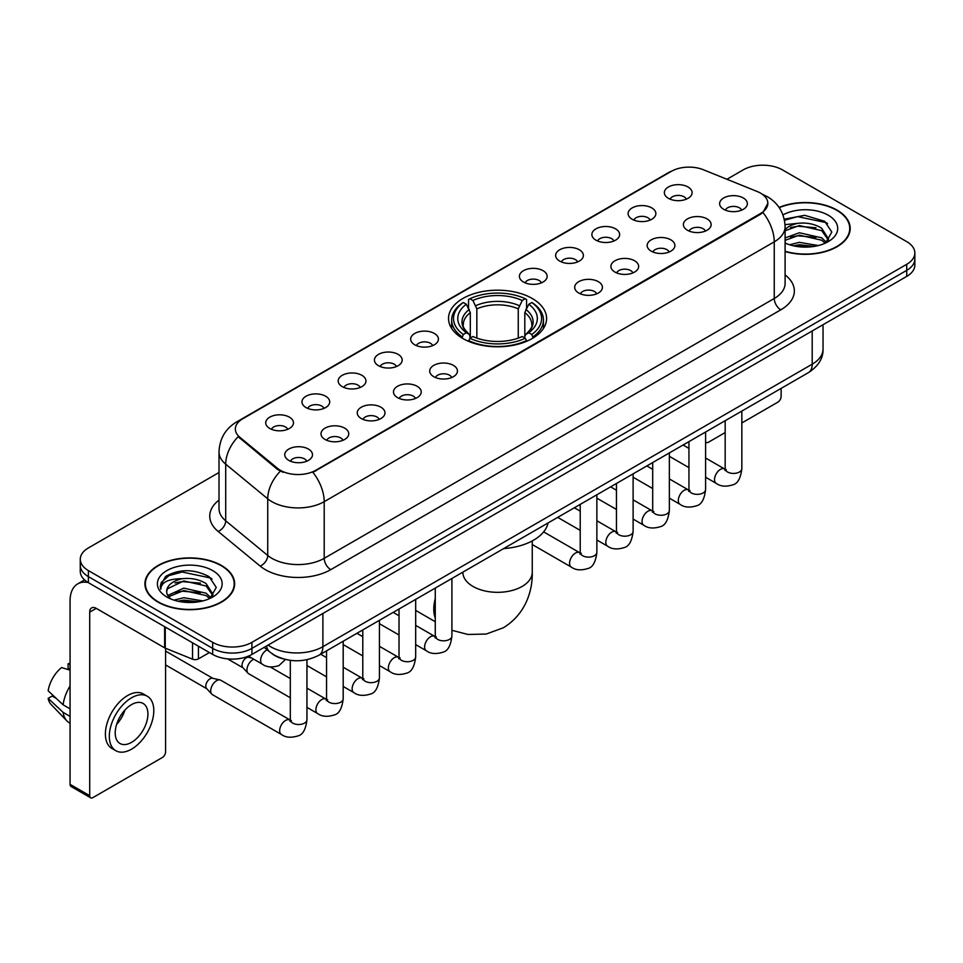 <?xml version="1.0" encoding="UTF-8"?>
<svg xmlns="http://www.w3.org/2000/svg" width="963" height="963" viewBox="0 0 963 963"><rect width="100%" height="100%" fill="white"/><g stroke="black" fill="none" stroke-linecap="round" stroke-linejoin="round"><path stroke-width="1.44" d="M532.226 298.482A49.029 28.312 0 0 0 478.792 292.343A49.029 28.312 0 0 0 448.529 318.5A49.029 28.312 0 0 0 462.89 338.519A49.029 28.312 0 0 0 516.312 344.658A49.029 28.312 0 0 0 546.587 318.5A49.029 28.312 0 0 0 532.226 298.482M632.173 219.251A13.879 8.017 180 0 1 629.429 216.988A13.879 8.017 180 0 1 634.015 207.021A13.879 8.017 180 0 1 651.807 207.924A13.879 8.017 180 0 1 654.551 216.988A13.879 8.017 180 0 1 632.173 219.251M650.109 220.082A8.33 4.803 0 0 0 647.882 217.734A8.33 4.803 0 0 0 639.673 216.519A8.33 4.803 0 0 0 633.871 220.082M595.941 240.172A13.879 8.017 180 0 1 593.184 237.909A13.879 8.017 180 0 1 597.782 227.954A13.879 8.017 180 0 1 615.562 228.845A13.879 8.017 180 0 1 618.318 237.909A13.879 8.017 180 0 1 595.941 240.172M613.876 241.003A8.33 4.803 0 0 0 611.637 238.668A8.33 4.803 0 0 0 603.44 237.44A8.33 4.803 0 0 0 597.626 241.003M559.696 261.093A13.879 8.017 180 0 1 556.951 258.83A13.879 8.017 180 0 1 561.537 248.875A13.879 8.017 180 0 1 579.329 249.766A13.879 8.017 180 0 1 582.073 258.83A13.879 8.017 180 0 1 559.696 261.093M577.631 261.924A8.33 4.803 0 0 0 575.393 259.589A8.33 4.803 0 0 0 567.195 258.361A8.33 4.803 0 0 0 561.393 261.924M523.463 282.015A13.879 8.017 180 0 1 520.706 279.752A13.879 8.017 180 0 1 525.304 269.796A13.879 8.017 180 0 1 543.084 270.687A13.879 8.017 180 0 1 545.84 279.752A13.879 8.017 180 0 1 523.463 282.015M541.399 282.845A8.33 4.803 0 0 0 539.16 280.51A8.33 4.803 0 0 0 530.962 279.294A8.33 4.803 0 0 0 525.148 282.845M414.74 344.79A13.879 8.017 180 0 1 411.983 342.515A13.879 8.017 180 0 1 416.582 332.56A13.879 8.017 180 0 1 434.361 333.451A13.879 8.017 180 0 1 437.118 342.515A13.879 8.017 180 0 1 414.74 344.79M432.676 345.621A8.33 4.803 0 0 0 430.437 343.273A8.33 4.803 0 0 0 422.239 342.058A8.33 4.803 0 0 0 416.425 345.621M378.507 365.711A13.879 8.017 180 0 1 375.751 363.448A13.879 8.017 180 0 1 380.349 353.481A13.879 8.017 180 0 1 398.128 354.384A13.879 8.017 180 0 1 400.885 363.448A13.879 8.017 180 0 1 378.507 365.711M396.431 366.542A8.33 4.803 0 0 0 394.204 364.195A8.33 4.803 0 0 0 385.994 362.979A8.33 4.803 0 0 0 380.192 366.542M342.262 386.632A13.879 8.017 180 0 1 339.506 384.369A13.879 8.017 180 0 1 344.104 374.402A13.879 8.017 180 0 1 361.883 375.305A13.879 8.017 180 0 1 364.64 384.369A13.879 8.017 180 0 1 342.262 386.632M360.198 387.463A8.33 4.803 0 0 0 357.959 385.116A8.33 4.803 0 0 0 349.762 383.9A8.33 4.803 0 0 0 343.947 387.463M306.017 407.554A13.879 8.017 180 0 1 303.273 405.291A13.879 8.017 180 0 1 307.871 395.336A13.879 8.017 180 0 1 325.65 396.226A13.879 8.017 180 0 1 328.395 405.291A13.879 8.017 180 0 1 306.017 407.554M323.953 408.384A8.33 4.803 0 0 0 321.726 406.049A8.33 4.803 0 0 0 313.517 404.821A8.33 4.803 0 0 0 307.715 408.384M269.784 428.475A13.879 8.017 180 0 1 267.028 426.212A13.879 8.017 180 0 1 271.626 416.257A13.879 8.017 180 0 1 289.406 417.148A13.879 8.017 180 0 1 292.162 426.212A13.879 8.017 180 0 1 269.784 428.475M287.72 429.305A8.33 4.803 0 0 0 285.481 426.97A8.33 4.803 0 0 0 277.284 425.742A8.33 4.803 0 0 0 271.47 429.305M668.418 198.33A13.879 8.017 180 0 1 665.662 196.067A13.879 8.017 180 0 1 670.26 186.1A13.879 8.017 180 0 1 688.039 187.003A13.879 8.017 180 0 1 690.796 196.067A13.879 8.017 180 0 1 668.418 198.33M686.354 199.16A8.33 4.803 0 0 0 684.115 196.813A8.33 4.803 0 0 0 675.918 195.597A8.33 4.803 0 0 0 670.104 199.16M687.45 230.241A13.879 8.017 180 0 1 684.705 227.978A13.879 8.017 180 0 1 689.291 218.011A13.879 8.017 180 0 1 707.083 218.914A13.879 8.017 180 0 1 709.827 227.978A13.879 8.017 180 0 1 687.45 230.241M705.385 231.072A8.33 4.803 0 0 0 703.146 228.725A8.33 4.803 0 0 0 694.949 227.509A8.33 4.803 0 0 0 689.147 231.072M651.217 251.162A13.879 8.017 180 0 1 648.46 248.899A13.879 8.017 180 0 1 653.058 238.944A13.879 8.017 180 0 1 670.838 239.835A13.879 8.017 180 0 1 673.594 248.899A13.879 8.017 180 0 1 651.217 251.162M669.153 251.993A8.33 4.803 0 0 0 666.914 249.658A8.33 4.803 0 0 0 658.716 248.43A8.33 4.803 0 0 0 652.902 251.993M614.972 272.084A13.879 8.017 180 0 1 612.215 269.821A13.879 8.017 180 0 1 616.814 259.866A13.879 8.017 180 0 1 634.593 260.756A13.879 8.017 180 0 1 637.35 269.821A13.879 8.017 180 0 1 614.972 272.084M632.908 272.914A8.33 4.803 0 0 0 630.669 270.579A8.33 4.803 0 0 0 622.471 269.351A8.33 4.803 0 0 0 616.669 272.914M578.739 293.005A13.879 8.017 180 0 1 575.982 290.742A13.879 8.017 180 0 1 580.581 280.787A13.879 8.017 180 0 1 598.36 281.678A13.879 8.017 180 0 1 601.117 290.742A13.879 8.017 180 0 1 578.739 293.005M596.663 293.835A8.33 4.803 0 0 0 594.436 291.5A8.33 4.803 0 0 0 586.226 290.284A8.33 4.803 0 0 0 580.424 293.835M433.771 376.702A13.879 8.017 180 0 1 431.027 374.438A13.879 8.017 180 0 1 435.625 364.471A13.879 8.017 180 0 1 453.404 365.374A13.879 8.017 180 0 1 456.149 374.438A13.879 8.017 180 0 1 433.771 376.702M451.707 377.532A8.33 4.803 0 0 0 449.48 375.185A8.33 4.803 0 0 0 441.271 373.969A8.33 4.803 0 0 0 435.469 377.532M397.538 397.623A13.879 8.017 180 0 1 394.782 395.36A13.879 8.017 180 0 1 399.38 385.393A13.879 8.017 180 0 1 417.16 386.295A13.879 8.017 180 0 1 419.916 395.36A13.879 8.017 180 0 1 397.538 397.623M415.474 398.453A8.33 4.803 0 0 0 413.235 396.106A8.33 4.803 0 0 0 405.038 394.89A8.33 4.803 0 0 0 399.224 398.453M361.294 418.544A13.879 8.017 180 0 1 358.549 416.281A13.879 8.017 180 0 1 363.135 406.326A13.879 8.017 180 0 1 380.927 407.217A13.879 8.017 180 0 1 383.671 416.281A13.879 8.017 180 0 1 361.294 418.544M379.229 419.374A8.33 4.803 0 0 0 377.002 417.039A8.33 4.803 0 0 0 368.793 415.811A8.33 4.803 0 0 0 362.991 419.374M325.061 439.465A13.879 8.017 180 0 1 322.304 437.202A13.879 8.017 180 0 1 326.902 427.247A13.879 8.017 180 0 1 344.682 428.138A13.879 8.017 180 0 1 347.438 437.202A13.879 8.017 180 0 1 325.061 439.465M342.997 440.296A8.33 4.803 0 0 0 340.758 437.96A8.33 4.803 0 0 0 332.56 436.733A8.33 4.803 0 0 0 326.746 440.296M288.816 460.386A13.879 8.017 180 0 1 286.059 458.123A13.879 8.017 180 0 1 290.657 448.168A13.879 8.017 180 0 1 308.437 449.059A13.879 8.017 180 0 1 311.193 458.123A13.879 8.017 180 0 1 288.816 460.386M306.752 461.217A8.33 4.803 0 0 0 304.513 458.882A8.33 4.803 0 0 0 296.315 457.666A8.33 4.803 0 0 0 290.513 461.217M723.695 209.32A13.879 8.017 180 0 1 720.938 207.057A13.879 8.017 180 0 1 725.536 197.09A13.879 8.017 180 0 1 743.316 197.993A13.879 8.017 180 0 1 746.072 207.057A13.879 8.017 180 0 1 723.695 209.32M741.63 210.151A8.33 4.803 0 0 0 739.391 207.803A8.33 4.803 0 0 0 731.194 206.588A8.33 4.803 0 0 0 725.38 210.151M757.183 191.505A24.978 14.421 180 0 1 760.517 193.118A24.978 14.421 180 0 1 767.836 203.313A24.978 14.421 180 0 1 760.517 213.509L315.708 470.317A24.978 14.421 180 0 1 277.585 468.391L239.871 437.298A24.978 14.421 180 0 1 235.345 429.029A24.978 14.421 180 0 1 242.664 418.833L671.331 171.342A24.978 14.421 180 0 1 703.327 169.729L757.183 191.505M283.17 658.873A27.758 16.022 180 0 1 271.963 653.624M785.098 251.548A44.864 25.905 0 0 0 850.197 228.424A44.864 25.905 0 0 0 837.052 210.115A44.864 25.905 0 0 0 779.091 207.418M221.502 565.498A44.864 25.905 0 0 0 172.606 559.876A44.864 25.905 0 0 0 144.919 583.807A44.864 25.905 0 0 0 158.052 602.128A44.864 25.905 0 0 0 206.949 607.749A44.864 25.905 0 0 0 234.647 583.807A44.864 25.905 0 0 0 221.502 565.498M145.377 586.142A44.864 25.905 0 0 0 145.22 586.828M767.836 203.313L762.937 212.498L760.517 214.255L312.891 472.327A32.381 18.694 60 0 1 324.206 501.663A37.003 21.367 180 0 1 271.879 501.663A37.003 21.367 180 0 1 267.726 498.81L225.703 464.166A37.003 21.367 180 0 1 219.01 451.912L219.01 508.56A37.003 21.367 0 0 0 225.703 520.814L267.726 555.47A37.003 21.367 0 0 0 271.879 558.323A37.003 21.367 0 0 0 324.206 558.323L774.252 298.482A37.003 21.367 0 0 0 785.098 283.375L785.098 226.726A37.003 21.367 180 0 1 774.252 241.833A32.381 18.694 -120 0 0 762.937 212.498M219.01 472.52L88.391 547.935A27.758 16.022 0 0 0 80.266 559.262L80.266 571.348A27.758 16.022 0 0 0 88.391 582.675L212.679 654.431L212.679 648.388A27.758 16.022 0 0 0 251.921 648.388L906.725 270.35A27.758 16.022 0 0 0 914.85 259.023A27.758 16.022 0 0 1 906.725 270.35L251.921 648.388A27.758 16.022 0 0 1 212.679 648.388L88.391 576.632L212.679 648.388L212.679 642.345A27.758 16.022 0 0 0 251.921 642.345L906.725 264.307A27.758 16.022 0 0 0 914.85 252.98A27.758 16.022 0 0 0 906.725 241.641L782.438 169.885A27.758 16.022 0 0 0 743.183 169.885L726.933 179.274M80.266 565.305A27.758 16.022 0 0 0 88.391 576.632A27.758 16.022 0 0 1 80.266 565.305M283.194 472.327L277.585 469.487L238.186 436.684A32.381 21.655 129.5 0 0 225.703 464.166L225.703 520.814A9.257 6.187 -50.5 0 1 218.132 531.432A46.26 26.699 180 0 1 219.01 500.086M80.266 559.262A27.758 16.022 0 0 0 88.391 570.59L212.679 642.345M234.346 586.828A44.864 25.905 0 0 0 234.19 586.142M849.896 231.445A44.864 25.905 0 0 0 849.739 230.759M212.679 654.431A27.758 16.022 0 0 0 251.921 654.431L906.725 276.393A27.758 16.022 0 0 0 914.85 265.066L914.85 252.98M785.098 251.247A44.406 25.64 0 0 0 849.739 228.424A44.406 25.64 0 0 0 836.727 210.295A44.406 25.64 0 0 0 779.26 207.671M789.54 244.746L799.338 242.351L818.357 245.541M793.38 245.806L799.338 244.746L814.373 246.384M785.098 237.945L799.338 232.757L821.68 237.813L826.447 242.351M785.098 240.341L799.338 235.153L821.68 240.208L825.207 243.182M785.038 224.656L798.05 223.308A23.124 13.35 0 0 0 785.098 229.519M798.05 223.308C806.934 222.381 814.806 224.018 821.68 228.219L828.457 238.872L828.288 240.642M785.098 230.759L799.338 225.559L821.68 230.614L828.385 240.076M785.098 242.544L786.085 243.458M785.098 243.025A32.381 18.694 0 0 0 828.228 241.641A32.381 18.694 0 0 0 828.228 215.206A32.381 18.694 0 0 0 782.967 214.905M825.592 243.013L831.815 232.059L824.713 221.297L804.695 215.315L784.255 219.203M784.472 220.238L797.701 216.627L826.182 222.622L827.566 223.585M790.539 227.545L797.701 226.221L816.01 227.762M790.539 237.139L797.701 235.803L816.01 237.355M793.994 245.938L797.701 245.396L814.024 246.432M705.59 441.788A4.622 2.672 120 0 0 706.204 442.414A4.622 2.672 120 0 0 708.515 442.186L725.175 432.568M741.835 422.962L777.851 402.161A4.622 2.672 120 0 0 781.125 396.491L781.125 388.402M158.377 601.935A44.406 25.64 0 0 0 206.78 607.497A44.406 25.64 0 0 0 234.19 583.807A44.406 25.64 0 0 0 221.177 565.678A44.406 25.64 0 0 0 172.786 560.129A44.406 25.64 0 0 0 145.377 583.807A44.406 25.64 0 0 0 158.377 601.935M173.99 600.13L183.801 597.734L202.808 600.924M177.83 601.189L183.801 600.13L198.823 601.767M167.755 595.435L183.801 588.14L206.13 593.196L210.897 597.734M168.549 596.747L183.801 590.536L206.13 595.591L209.657 598.565M210.042 598.396L216.266 587.442L209.164 576.681C193.948 568.82 179.431 568.736 165.624 576.416L160.291 586.178L160.797 589.308C161.098 582.278 168.332 578.739 182.513 578.691A23.124 13.35 0 0 0 166.659 591.366A23.124 13.35 0 0 0 167.779 595.471L170.535 598.842M182.513 578.691C191.384 577.764 199.257 579.401 206.13 583.602L212.907 594.255L212.751 596.025M166.659 591.631L167.442 588.79L183.801 580.942L206.13 585.998L212.835 595.459M212.679 570.59A32.381 18.694 0 0 0 166.888 570.59A32.381 18.694 0 0 0 166.888 597.036A32.381 18.694 0 0 0 212.679 597.024A32.381 18.694 0 0 0 212.679 570.59M160.291 586.395L161.303 582.446L168.934 575.609L182.151 572.01L210.632 578.005L212.016 578.968M175.001 582.928L182.151 581.604L200.46 583.145M175.001 592.522L182.151 591.186L200.46 592.739M178.444 601.321L182.151 600.78L198.474 601.815M461.999 337.989L463.323 334.486A44.033 25.423 0 0 1 463.323 302.514L466.345 304.26A39.784 22.968 0 0 0 466.345 332.741L469.342 334.438L470.305 338.013M470.305 336.556L470.305 312.638L466.345 304.26M468.548 308.052L468.548 299.481L469.86 298.735A44.033 25.423 0 0 1 525.244 298.735L522.223 300.48A39.784 22.968 0 0 0 472.893 300.48L476.841 308.858L476.841 338.109M518.263 338.109L518.263 308.858L522.223 300.48M503.673 548.585A50.883 29.372 0 0 0 548.067 522.957M468.548 340.541A45.887 26.495 0 0 0 526.568 340.541L525.244 338.266A44.033 25.423 0 0 1 469.86 338.266L468.548 341.323M526.568 341.323L526.568 340.541M463.323 302.514L461.999 303.261A45.887 26.495 0 0 0 451.671 320.017A45.887 26.495 0 0 0 461.999 336.761M525.244 298.735L526.568 299.481L526.568 308.052M469.86 338.266L472.893 336.52A39.784 22.968 0 0 0 522.223 336.52L525.244 338.266M466.345 332.741L463.323 334.486M472.893 300.48L469.86 298.735M469.342 309.412A35.583 20.548 0 0 0 469.342 334.438L469.511 334.546C464.455 329.659 462.384 326.349 463.323 324.591A34.223 19.766 0 0 1 470.305 312.638M533.105 336.761A45.887 26.495 0 0 0 543.445 320.017A45.887 26.495 0 0 0 533.105 303.261L531.793 302.514A44.033 25.423 0 0 1 531.793 334.486L533.105 337.989M531.793 334.486L528.759 332.741A39.784 22.968 0 0 0 528.759 304.26L531.793 302.514M528.759 304.26L524.811 312.638L524.811 336.556L525.774 334.438L528.759 332.741M524.811 312.638A34.223 19.766 0 0 1 531.781 324.591C532.72 326.361 530.661 329.671 525.605 334.546L525.774 334.438A35.583 20.548 0 0 0 525.774 309.412M524.811 338.013L524.811 336.556M290.308 697.766L248.683 673.739A8.33 4.803 -60 0 1 248.009 673.197A8.33 4.803 -60 0 1 246.949 669.923A8.33 4.803 -60 0 1 252.836 659.727A8.33 4.803 -60 0 1 253.823 659.258M248.009 673.197L242.808 667.564A6.019 3.467 -60 0 1 242.05 665.204A6.019 3.467 -60 0 1 246.299 657.837A6.019 3.467 -60 0 1 248.731 657.32L251.572 657.958M306.956 659.715L306.956 719.698C305.813 729.364 302.815 734.769 297.976 735.901C291.103 738.031 285.566 737.55 281.389 734.468L212.438 694.66A8.33 4.803 -60 0 1 211.764 694.118A8.33 4.803 -60 0 1 210.716 690.844A8.33 4.803 -60 0 1 216.603 680.648A8.33 4.803 -60 0 1 219.961 679.926A8.33 4.803 -60 0 1 220.768 680.239L291.404 720.709M211.764 694.118L206.564 688.485A6.019 3.467 -60 0 1 205.805 686.125A6.019 3.467 -60 0 1 210.054 678.759A6.019 3.467 -60 0 1 212.486 678.241L219.961 679.926M198.45 646.221L198.45 658.873L209.404 652.553M88.078 582.495A37.003 21.367 -120 0 0 77.738 583.867A37.003 21.367 -120 0 0 70.07 600.804L70.07 784.351L89.703 795.691L89.703 612.143A9.257 5.345 60 0 1 91.617 607.906A9.257 5.345 60 0 1 96.24 608.363L164.637 647.846L164.637 626.696M89.703 795.691A4.622 2.672 120 0 0 90.654 797.797L71.033 786.47A4.622 2.672 -60 0 1 70.07 784.351M90.654 797.797A4.622 2.672 120 0 0 92.966 797.569L162.302 757.544A4.622 2.672 120 0 0 165.576 751.874L165.576 648.28M198.45 658.873A4.622 2.672 180 0 1 192.528 659.174L165.251 648.147A4.622 2.672 180 0 1 164.637 647.846M131.558 742.353A23.124 13.35 120 0 0 146.677 721.973A23.124 13.35 120 0 0 143.126 703.447A23.124 13.35 120 0 0 131.558 704.591A23.124 13.35 120 0 0 116.451 724.97A23.124 13.35 120 0 0 120.002 743.508A23.124 13.35 120 0 0 131.558 742.353M116.619 724.429A23.124 13.35 120 0 0 124.925 710.056M70.07 664.386L68.108 663.796L68.108 668.442L70.07 669.574M147.291 696.237L143.367 693.974A31.454 18.165 120 0 0 127.634 695.527A31.454 18.165 120 0 0 107.086 723.249A31.454 18.165 120 0 0 111.913 748.444L115.837 750.719A31.454 18.165 120 0 0 131.558 749.154A31.454 18.165 120 0 0 152.106 721.443A31.454 18.165 120 0 0 147.291 696.237A31.454 18.165 120 0 0 131.558 697.79A31.454 18.165 120 0 0 111.01 725.512A31.454 18.165 120 0 0 115.837 750.719M70.07 686.017A30.527 17.623 120 0 0 63.125 704.82L48.15 690.808A24.051 13.891 120 0 1 61.572 667.564L70.07 670.152M70.07 708.84L63.125 704.82M56.251 698.392L52.171 696.044L48.15 698.368L63.125 712.379L70.07 716.388M63.125 712.379A30.527 17.623 120 0 0 66.892 720.902A30.527 17.623 120 0 0 69.204 722.719L70.07 723.225M70.07 663.242A24.051 13.891 120 0 0 68.108 663.796M48.15 698.368A24.051 13.891 120 0 0 50.991 704.35L66.892 720.902M239.871 437.298L239.871 438.394M277.585 468.391L277.585 469.487M315.708 470.317L315.708 471.063M760.517 213.509L760.517 214.255M330.754 569.651A9.257 5.345 60 0 1 324.206 558.323L324.206 501.663L774.252 241.833L774.252 298.482A9.257 5.345 60 0 0 780.8 309.821L330.754 569.651A46.26 26.699 180 0 1 265.331 569.651A46.26 26.699 180 0 1 260.154 566.088L218.132 531.432M785.098 226.726C784.472 213.425 778.622 203.446 767.547 196.801L762.877 194.526A32.381 15.167 112 0 0 762.443 194.357M239.907 420.723A32.381 18.694 -120 0 0 236.561 421.987C225.486 428.631 219.636 438.598 219.01 451.912M236.561 421.987L668.611 172.533A32.381 18.694 60 0 1 671.067 171.498M280.341 471.208A32.381 21.655 129.5 0 0 267.726 498.81L267.726 555.47A9.257 6.187 -50.5 0 1 260.154 566.088M785.098 274.912A46.26 26.699 180 0 1 780.8 309.821M251.921 642.345L251.921 654.431M906.725 264.307L906.725 276.393M88.391 570.59L88.391 582.675M268.087 645.102A37.003 21.367 0 0 0 270.567 646.691A37.003 21.367 0 0 0 322.894 646.691L812.194 364.195A37.003 21.367 0 0 0 823.04 349.088C823.305 358.272 818.418 366.133 808.366 372.669L319.066 655.165A18.502 10.677 60 0 0 322.894 646.691L322.894 613.455M812.194 330.959L812.194 364.195A18.502 10.677 60 0 1 808.366 372.669M266.582 645.968A18.502 12.375 129.5 0 0 269.809 651.987L264.187 647.353M532.25 540.905L532.25 572.299A34.692 20.03 180 0 1 522.09 586.455A34.692 20.03 180 0 1 473.026 586.455A34.692 20.03 180 0 1 462.866 572.299L462.938 573.647M435.264 617.969A34.692 20.03 -60 0 1 435.264 598.553M518.263 308.858A34.223 19.766 0 0 0 476.841 308.858M519.238 305.632A35.583 20.548 0 0 0 475.878 305.632M741.835 411.081L741.835 468.632A8.33 4.803 180 0 1 739.006 472.231A8.33 4.803 180 0 1 727.619 472.026A8.33 4.803 180 0 1 725.175 468.632L724.91 470.426L725.657 469.812M741.835 468.632C740.691 478.298 737.694 483.691 732.843 484.822C725.97 486.953 720.444 486.471 716.255 483.39A8.33 4.803 -60 0 1 714.979 476.721A8.33 4.803 -60 0 1 720.42 469.378A8.33 4.803 -60 0 1 720.793 469.186A8.33 4.803 -60 0 1 724.585 468.969L726.271 469.631M705.59 432.002L705.59 489.553A8.33 4.803 180 0 1 702.773 493.152A8.33 4.803 180 0 1 691.374 492.948A8.33 4.803 180 0 1 688.942 489.553L688.677 491.347L689.412 490.733M705.59 489.553C704.447 499.219 701.461 504.612 696.61 505.756C689.737 507.874 684.199 507.405 680.022 504.311A8.33 4.803 -60 0 1 678.746 497.642A8.33 4.803 -60 0 1 684.187 490.299A8.33 4.803 -60 0 1 684.549 490.107A8.33 4.803 -60 0 1 688.34 489.89L690.038 490.564M669.357 452.935L669.357 510.474A8.33 4.803 180 0 1 666.528 514.073A8.33 4.803 180 0 1 655.141 513.869A8.33 4.803 180 0 1 652.697 510.474L652.433 512.268L653.179 511.654M669.357 510.474C668.214 520.14 665.216 525.545 660.365 526.677C653.492 528.795 647.967 528.326 643.778 525.232A8.33 4.803 -60 0 1 642.502 518.563A8.33 4.803 -60 0 1 647.943 511.233A8.33 4.803 -60 0 1 648.316 511.028A8.33 4.803 -60 0 1 652.107 510.811L653.793 511.485M633.112 473.856L633.112 531.395A8.33 4.803 180 0 1 630.296 534.995A8.33 4.803 180 0 1 618.896 534.79A8.33 4.803 180 0 1 616.464 531.395L616.188 533.189L616.934 532.575M633.112 531.395C631.969 541.062 628.971 546.466 624.132 547.598C617.247 549.729 611.722 549.247 607.545 546.153A8.33 4.803 -60 0 1 606.269 539.485A8.33 4.803 -60 0 1 611.698 532.154A8.33 4.803 -60 0 1 612.071 531.949A8.33 4.803 -60 0 1 615.863 531.732L617.56 532.407M596.867 494.777L596.867 552.317A8.33 4.803 180 0 1 594.051 555.928A8.33 4.803 180 0 1 582.663 555.711A8.33 4.803 180 0 1 580.22 552.317L579.955 554.11L580.701 553.496M596.867 552.317C595.736 561.983 592.739 567.388 587.887 568.519C581.014 570.65 575.489 570.168 571.3 567.087A8.33 4.803 -60 0 1 570.024 560.406A8.33 4.803 -60 0 1 575.465 553.075A8.33 4.803 -60 0 1 575.838 552.87A8.33 4.803 -60 0 1 579.63 552.666L581.315 553.328M451.912 578.462L451.912 636.013A8.33 4.803 180 0 1 449.095 639.613A8.33 4.803 180 0 1 437.696 639.408A8.33 4.803 180 0 1 435.264 636.013L434.999 637.807L435.745 637.193M451.912 636.013C450.768 645.679 447.783 651.072 442.932 652.204C436.058 654.334 430.521 653.853 426.344 650.771A8.33 4.803 -60 0 1 425.068 644.103A8.33 4.803 -60 0 1 430.509 636.76A8.33 4.803 -60 0 1 430.87 636.567A8.33 4.803 -60 0 1 434.674 636.35L436.359 637.012M415.679 599.383L415.679 656.935A8.33 4.803 180 0 1 412.85 660.534A8.33 4.803 180 0 1 401.463 660.329A8.33 4.803 180 0 1 399.019 656.935L398.754 658.728L399.501 658.114M415.679 656.935C414.535 666.601 411.538 671.993 406.687 673.137C399.814 675.256 394.288 674.786 390.099 671.693A8.33 4.803 -60 0 1 388.823 665.024A8.33 4.803 -60 0 1 394.264 657.681A8.33 4.803 -60 0 1 394.637 657.488A8.33 4.803 -60 0 1 398.429 657.272L400.114 657.946M379.434 620.316L379.434 677.856A8.33 4.803 180 0 1 376.617 681.455A8.33 4.803 180 0 1 365.218 681.25A8.33 4.803 180 0 1 362.786 677.856L362.521 679.649L363.256 679.035M379.434 677.856C378.29 687.522 375.305 692.927 370.454 694.058C363.581 696.177 358.043 695.707 353.866 692.614A8.33 4.803 -60 0 1 352.59 685.945A8.33 4.803 -60 0 1 358.031 678.614A8.33 4.803 -60 0 1 358.392 678.409A8.33 4.803 -60 0 1 362.184 678.193L363.882 678.867M343.201 641.238L343.201 698.777A8.33 4.803 180 0 1 340.372 702.376A8.33 4.803 180 0 1 328.985 702.171A8.33 4.803 180 0 1 326.541 698.777L326.276 700.57L327.023 699.957M343.201 698.777C342.058 708.443 339.06 713.848 334.209 714.979C327.336 717.11 321.811 716.628 317.621 713.535A8.33 4.803 -60 0 1 316.346 706.866A8.33 4.803 -60 0 1 321.786 699.535A8.33 4.803 -60 0 1 322.16 699.331A8.33 4.803 -60 0 1 325.951 699.114L327.637 699.788M306.956 719.698A8.33 4.803 180 0 1 304.139 723.309A8.33 4.803 180 0 1 292.74 723.093A8.33 4.803 180 0 1 290.308 719.698L290.044 721.492L290.778 720.878M281.389 734.468A8.33 4.803 -60 0 1 280.113 727.787A8.33 4.803 -60 0 1 285.554 720.456A8.33 4.803 -60 0 1 285.915 720.252A8.33 4.803 -60 0 1 289.707 720.047M248.43 656.14L262.345 664.181A8.33 4.803 -60 0 1 261.069 657.512A8.33 4.803 -60 0 1 266.51 650.169A8.33 4.803 -60 0 1 266.883 649.965A8.33 4.803 -60 0 1 267.184 649.82M89.703 612.143L96.24 608.363M165.251 627.057L165.251 648.147M192.528 659.174L192.528 642.803M668.611 172.533L674.545 169.777M319.066 655.165C304.176 662.64 289.285 662.64 274.395 655.165L269.809 651.987M823.04 349.088L823.04 324.712M849.739 232.143L849.739 228.424M706.204 442.414L705.59 442.065M234.19 587.526L234.19 583.807M145.377 587.526L145.377 583.807M532.25 572.299C532.72 589.717 526.243 613.768 503.408 627.744L486.231 634.051L467.91 634.473L451.912 630.296M435.264 621.713L415.679 610.398M451.671 328.479L451.671 320.017M543.445 328.479L543.445 320.017M716.255 483.39L705.59 477.227M688.942 467.621L669.357 456.306M725.175 420.699L725.175 468.632M724.585 468.969L705.59 458.003M688.942 448.385L683.08 445.002M680.022 504.311L669.357 498.148M652.697 488.542L633.112 477.227M688.942 441.62L688.942 489.553M688.34 489.89L669.357 478.924M652.697 469.318L646.835 465.923M643.778 525.232L633.112 519.081M616.464 509.463L596.867 498.148M652.697 462.541L652.697 510.474M652.107 510.811L633.112 499.845M616.464 490.239L610.602 486.845M607.545 546.153L596.867 540.002M580.22 530.384L557.709 517.384M616.464 483.462L616.464 531.395M615.863 531.732L596.867 520.766M580.22 511.16L574.357 507.778M571.3 567.087L532.25 544.528M580.22 504.383L580.22 552.317M579.63 552.666L543.638 531.877M426.344 650.771L415.679 644.608M399.019 635.002L379.434 623.687M435.264 588.08L435.264 636.013M434.674 636.35L415.679 625.384M399.019 615.766L393.157 612.384M390.099 671.693L379.434 665.529M362.786 655.923L343.201 644.608M399.019 609.001L399.019 656.935M398.429 657.272L379.434 646.305M362.786 636.699L356.924 633.305M353.866 692.614L343.201 686.463M326.541 676.845L306.956 665.529M362.786 629.922L362.786 677.856M362.184 678.193L343.201 667.227M326.541 657.621L320.679 654.226M317.621 713.535L306.956 707.384M227.605 658.897L243.025 667.804M326.541 650.844L326.541 698.777M325.951 699.114L306.956 688.148M290.308 678.542L270.206 666.938M247.515 656.501L249.044 657.38M165.576 664.927L206.78 688.726M290.308 660.353L290.308 719.698M165.576 651.048L212.799 678.301M262.345 664.181C266.45 667.251 271.975 667.732 278.933 665.614L285.457 659.474M77.738 583.867L84.563 579.919"/></g></svg>
